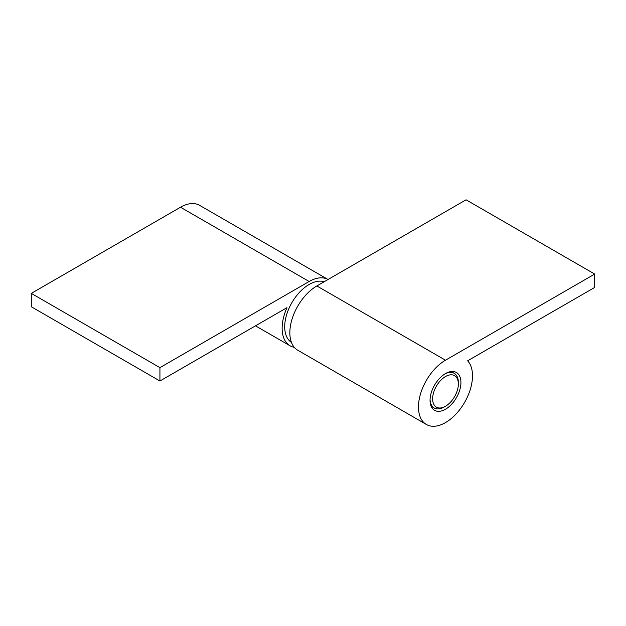 <?xml version="1.0" encoding="UTF-8"?>
<svg xmlns="http://www.w3.org/2000/svg" width="626" height="626" viewBox="0 0 626 626"><rect width="100%" height="100%" fill="white"/><g stroke="black" fill="none" stroke-linecap="round" stroke-linejoin="round"><path stroke-width="0.94" d="M445.493 409.232A21.832 12.606 -60 0 1 434.577 410.312A21.832 12.606 -60 0 1 431.228 392.823A21.832 12.606 -60 0 1 445.493 373.581A21.832 12.606 -60 0 1 456.401 372.501A21.832 12.606 -60 0 1 459.75 389.998A21.832 12.606 -60 0 1 445.493 409.232M426.392 424.491L297.757 350.231A38.202 22.059 -60 0 1 291.904 319.62A38.202 22.059 -60 0 1 316.858 285.957L466.073 199.804L594.7 274.071L594.7 287.436L467.653 360.787A38.202 22.059 -60 0 1 469.43 392.025A38.202 22.059 -60 0 1 445.493 422.597A38.202 22.059 -60 0 1 426.392 424.491A38.202 22.059 -60 0 1 420.531 393.879A38.202 22.059 -60 0 1 445.493 360.216L594.7 274.071M309.142 281.497L180.507 207.229A38.202 22.059 120 0 1 199.608 205.344L328.047 279.493A38.202 22.059 120 0 0 309.142 281.497L159.927 367.642L159.927 381.007L286.974 307.663A38.202 22.059 120 0 0 290.041 345.771A38.202 22.059 120 0 0 294.29 347.32M180.507 207.229L31.3 293.383L31.3 306.748L159.927 381.007M159.927 367.642L31.3 293.383M324.143 281.747A34.563 19.954 120 0 0 298.399 293.539A34.563 19.954 120 0 0 284.705 326.795A34.563 19.954 120 0 0 291.434 342.367M458.349 383.981A18.193 10.501 120 0 0 445.493 376.555A18.193 10.501 120 0 0 432.629 398.832A18.193 10.501 120 0 0 445.493 406.258A18.193 10.501 120 0 0 458.349 383.981L458.349 382.494A20.009 11.55 120 0 0 454.21 373.339A20.009 11.55 120 0 0 444.828 373.98M430.07 399.552A20.009 11.55 120 0 0 434.201 407.995A20.009 11.55 120 0 0 444.202 407.002L445.493 406.258M316.858 285.957L445.493 360.216M290.041 345.771L255.502 325.833M451.135 371.562L454.21 373.339M431.118 406.219L434.201 407.995"/></g></svg>
